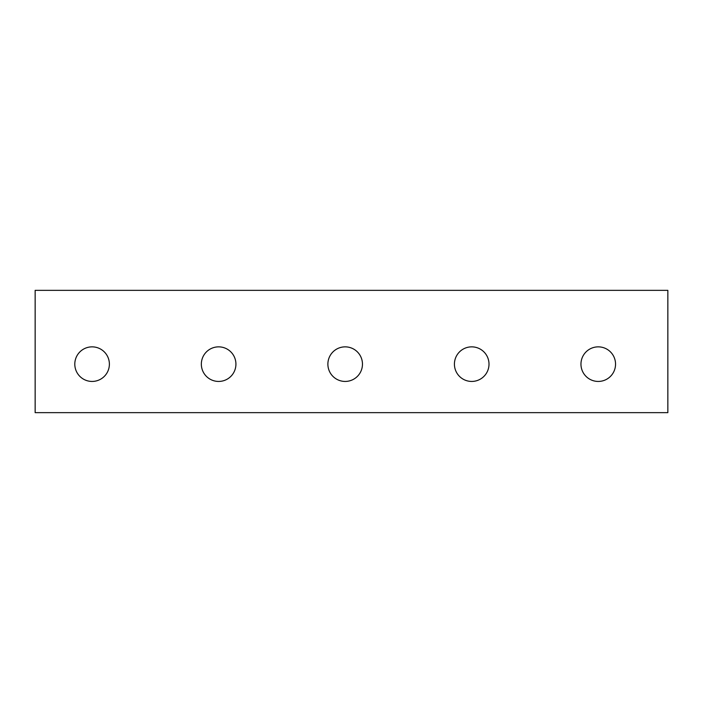 <?xml version="1.0" encoding="UTF-8"?>
<svg xmlns="http://www.w3.org/2000/svg" width="703" height="703" viewBox="0 0 703 703"><rect width="100%" height="100%" fill="white"/><g stroke="black" fill="none" stroke-linecap="round" stroke-linejoin="round"><path stroke-width="1.05" d="M667.85 290.348L35.15 290.348L35.15 412.652L667.85 412.652L667.85 290.348M598.253 381.439A17.294 17.294 0 0 1 583.279 355.498A17.294 17.294 0 0 1 613.227 355.498A17.294 17.294 0 0 1 598.253 381.439M471.713 381.439A17.294 17.294 0 0 1 456.739 355.498A17.294 17.294 0 0 1 486.687 355.498A17.294 17.294 0 0 1 471.713 381.439M345.173 381.439A17.294 17.294 0 0 1 330.199 355.498A17.294 17.294 0 0 1 360.147 355.498A17.294 17.294 0 0 1 345.173 381.439M218.633 381.439A17.294 17.294 0 0 1 203.659 355.498A17.294 17.294 0 0 1 233.607 355.498A17.294 17.294 0 0 1 218.633 381.439M92.093 381.439A17.294 17.294 0 0 1 77.119 355.498A17.294 17.294 0 0 1 107.067 355.498A17.294 17.294 0 0 1 92.093 381.439"/></g></svg>
